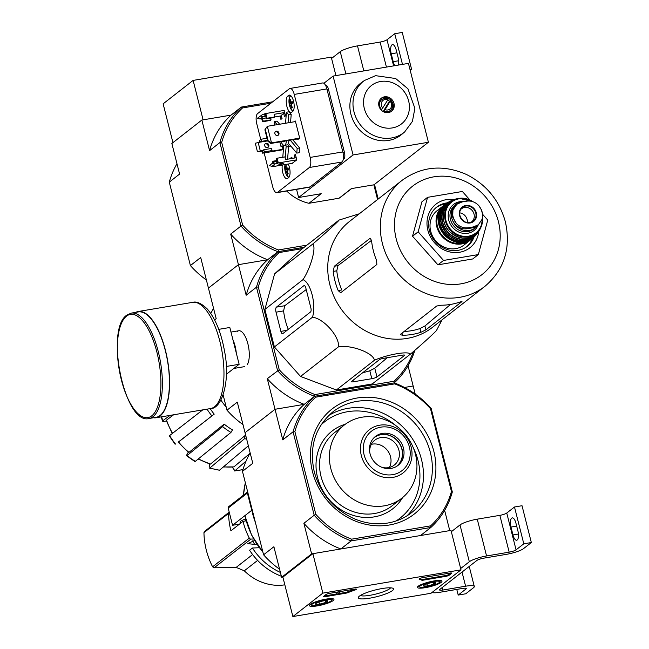<?xml version="1.0" encoding="UTF-8"?>
<svg xmlns="http://www.w3.org/2000/svg" width="649" height="649" viewBox="0 0 649 649"><rect width="100%" height="100%" fill="white"/><g stroke="black" fill="none" stroke-linecap="round" stroke-linejoin="round"><path stroke-width="0.97" d="M292.869 616.55L322.853 593.113L460.993 569.838L431.001 593.267L292.869 616.55L282.883 577.107L312.875 553.678L322.853 593.113M441.19 582.364A12.672 2.393 -14.2 0 1 427.756 587.207A12.672 2.393 -14.2 0 1 417.388 587.402A12.672 2.393 -14.2 0 1 429.086 581.983A12.672 2.393 -14.2 0 1 441.953 581.188A12.672 2.393 -14.2 0 1 441.19 582.364M333.197 600.56A12.672 2.393 -14.2 0 1 319.762 605.412A12.672 2.393 -14.2 0 1 309.386 605.606A12.672 2.393 -14.2 0 1 321.085 600.179A12.672 2.393 -14.2 0 1 333.951 599.392A12.672 2.393 -14.2 0 1 333.197 600.56M392.442 590.574A18.172 3.44 -14.2 0 1 371.536 597.859A18.172 3.44 -14.2 0 1 358.475 597.096A18.172 3.44 -14.2 0 1 375.081 590.03A18.172 3.44 -14.2 0 1 393.043 588.351A18.172 3.44 -14.2 0 1 392.442 590.574M325.173 596.691A2.758 0.519 -14.2 0 1 323.437 596.634A2.758 0.519 -14.2 0 1 323.6 596.382L325.944 594.549A2.758 0.519 -14.2 0 1 329.392 593.389L354.646 589.138A2.758 0.519 -14.2 0 1 356.39 589.195A2.758 0.519 -14.2 0 1 354.906 590.055A48.334 9.143 -14.2 0 0 348.051 592.569A2.758 0.519 -14.2 0 1 345.519 593.259L325.173 596.691L324.979 595.896A2.758 0.519 -14.2 0 1 324.078 596.009M423.375 580.141A2.758 0.519 -14.2 0 1 421.704 580.157A48.334 9.143 -14.2 0 0 419.27 579.208A2.758 0.519 -14.2 0 1 419.076 579.078A2.758 0.519 -14.2 0 1 422.686 577.667L449.952 573.075A2.758 0.519 -14.2 0 1 451.688 573.132A2.758 0.519 -14.2 0 1 451.526 573.383L449.181 575.217A2.758 0.519 -14.2 0 1 445.733 576.369L423.375 580.141L423.18 579.346A2.758 0.519 -14.2 0 1 421.501 579.37L421.704 580.157M312.875 553.678L451.006 530.395L460.993 569.838M390.552 587.824A15.803 2.985 -14.2 0 1 389.724 588.692A15.803 2.985 -14.2 0 1 374.384 594.419A15.803 2.985 -14.2 0 1 360.414 595.449M355.287 589.049A2.758 0.519 -14.2 0 1 354.711 589.268L354.906 590.055M338.794 593.567L345.325 592.472A2.758 0.519 -14.2 0 0 347.848 591.783A48.334 9.143 -14.2 0 1 354.711 589.268M337.667 594.005L340.011 592.18L337.667 594.005M338.656 591.831L336.717 593.348L336.912 594.135M339.873 591.628L340.011 592.18M339.119 591.75L339.257 592.302M336.855 593.9L324.979 595.896M419.66 578.575A48.334 9.143 -14.2 0 1 421.501 579.37M450.844 572.97L448.978 574.422A2.758 0.519 -14.2 0 1 445.53 575.582L423.18 579.346M327.777 600.812A6.376 1.209 -14.2 0 1 325.611 602.507L319.511 604.195L315.568 604.195A6.376 1.209 -14.2 0 1 315.552 603.813A6.376 1.209 -14.2 0 1 317.734 602.507A6.376 1.209 -14.2 0 1 323.835 600.812A6.376 1.209 -14.2 0 1 327.68 600.747A6.376 1.209 -14.2 0 1 327.777 600.812L325.611 602.507A6.376 1.209 -14.2 0 1 319.511 604.195A6.376 1.209 -14.2 0 1 315.568 604.195M325.19 599.757A10.36 1.955 -14.2 0 1 331.615 600.374A10.36 1.955 -14.2 0 1 322.155 604.406A10.36 1.955 -14.2 0 1 311.909 605.363A10.36 1.955 -14.2 0 1 314.984 602.629A10.36 1.955 -14.2 0 1 325.19 599.757M332.645 598.719A11.739 2.223 -14.2 0 1 332.613 598.776L331.615 600.374M311.909 605.363L310.279 604.43A11.739 2.223 -14.2 0 1 310.222 604.397M318.967 602.045L319.511 604.195M325.141 600.633L325.611 602.507M435.779 582.615A6.376 1.209 -14.2 0 1 433.613 584.303L427.504 585.998L423.562 585.998A6.376 1.209 -14.2 0 1 423.546 585.617A6.376 1.209 -14.2 0 1 425.728 584.303A6.376 1.209 -14.2 0 1 431.836 582.615A6.376 1.209 -14.2 0 1 435.682 582.542A6.376 1.209 -14.2 0 1 435.779 582.615L433.613 584.303A6.376 1.209 -14.2 0 1 427.504 585.998A6.376 1.209 -14.2 0 1 423.562 585.998M433.183 581.561A10.36 1.955 -14.2 0 1 439.616 582.177A10.36 1.955 -14.2 0 1 430.149 586.201A10.36 1.955 -14.2 0 1 419.911 587.167A10.36 1.955 -14.2 0 1 422.986 584.424A10.36 1.955 -14.2 0 1 433.183 581.561M440.647 580.514A11.739 2.223 -14.2 0 1 440.606 580.579L439.616 582.177M419.911 587.167L418.272 586.225A11.739 2.223 -14.2 0 1 418.216 586.193M426.961 583.849L427.504 585.998M433.134 582.429L433.613 584.303M460.652 568.524L469.324 561.75A13.807 2.612 -14.2 0 1 486.563 555.966L509.173 552.161A5.525 1.047 -14.2 0 0 516.069 549.849L523.8 543.805L531.336 542.54L523.605 548.575A13.807 2.612 -14.2 0 1 506.358 554.36L483.756 558.164A5.525 1.047 -14.2 0 0 476.861 560.476L439.844 589.406A5.525 1.047 -14.2 0 0 439.511 589.909A5.525 1.047 -14.2 0 0 442.991 590.022L465.601 586.209A13.807 2.612 -14.2 0 1 474.297 586.485A13.807 2.612 -14.2 0 1 473.47 587.759L465.739 593.794L458.202 595.068L465.933 589.024A5.525 1.047 -14.2 0 0 466.266 588.521A5.525 1.047 -14.2 0 0 462.786 588.408L440.184 592.221A13.807 2.612 -14.2 0 1 432.039 592.456M451.339 531.709L460.011 524.936A13.807 2.612 -14.2 0 1 477.25 519.159L499.86 515.347L509.173 552.161M523.8 543.805L514.487 506.999L506.755 513.034A5.525 1.047 -14.2 0 1 499.86 515.347M510.974 527.061L512.97 534.946A7.317 2.831 80.4 0 0 516.669 540.228A7.317 2.831 80.4 0 0 517.934 531.069L515.939 523.175A7.317 2.831 80.4 0 0 512.239 517.902A7.317 2.831 80.4 0 0 510.974 527.061L516.677 526.096M514.487 506.999L522.023 505.725L531.336 542.54M456.774 589.422L458.202 595.068M272.71 101.788L241.363 107.069L231.052 115.124L203.096 119.838L193.118 80.403L163.126 103.832L172.942 142.634M335.931 75.609L331.25 57.12L193.118 80.403M331.582 58.434L340.254 51.66A13.807 2.612 -14.2 0 1 357.494 45.884L380.103 42.071L386.431 67.09M402.485 64.389L394.73 33.724L386.999 39.759A5.525 1.047 -14.2 0 1 380.103 42.071M396.92 52.82L391.217 53.786L393.213 61.671A7.317 2.831 80.4 0 0 394.908 65.663M391.217 53.786A7.317 2.831 80.4 0 1 392.483 44.627A7.317 2.831 80.4 0 1 396.182 49.9L398.178 57.793A7.317 2.831 80.4 0 1 398.389 65.078M410.006 69.524L411.58 69.256L410.209 70.327M394.73 33.724L402.258 32.45L411.58 69.256M257.612 560.411L244.3 570.812A47.921 43.248 52 0 0 284.838 584.83M244.3 570.812L236.163 567.404A772.862 181.493 172.4 0 1 214.138 567.802L212.596 566.804A75.13 67.804 52 0 1 206.293 550.052A75.13 67.804 52 0 1 203.948 532.634L204.889 531.255M253.686 538.978L250.887 539.092A1.655 1.493 -128 0 1 249.305 538.118A75.13 67.804 -128 0 1 243.002 521.366L230.914 530.809A75.13 67.804 -128 0 1 228.57 513.391A1.655 1.493 -128 0 1 229.219 512.142M281.358 576.239A60.763 54.84 52 0 1 249.589 550.23L252.429 548.007A60.763 54.84 52 0 0 280.392 572.426M259.373 547.74L252.429 548.007M254.538 540.455L247.829 543.651L257.215 544.689M245.776 515.768L244.981 515.614L251.763 510.284L232.553 525.292L239.473 524.124M251.763 510.284L247.399 493.037A1.379 1.249 -128 0 1 247.658 491.869L228.594 506.755A1.379 1.249 -128 0 0 228.188 508.053L232.553 525.292M245.655 518.997A9.67 1.825 165.8 0 0 240.049 522.177A9.67 1.825 165.8 0 0 241.266 522.729M223.151 395.014L226.988 410.184L237.299 402.129L245.038 432.713L275.022 409.276L304.235 404.351L275.022 409.276L282.761 439.86A87.696 79.146 -128 0 1 304.235 404.351A87.696 79.146 -128 0 1 267.283 378.692L275.022 409.276L245.038 432.713L252.777 463.289L242.466 471.344L263.583 554.798L273.894 546.742L281.634 577.318L311.617 553.889L303.878 523.305L314.189 515.249L293.072 431.804L282.761 439.86M306.945 245.144L278.429 249.946L277.95 251.682L304.243 247.253L277.95 251.682A87.696 79.146 52 0 0 256.477 287.191L277.594 370.636A87.696 79.146 52 0 0 314.546 396.296L304.235 404.351L314.546 396.296L315.682 397.188A86.317 77.904 52 0 0 294.881 431.577L293.072 431.804A87.696 79.146 52 0 1 314.546 396.296L394.259 382.861L314.546 396.296L315.016 394.56L394.057 381.239A86.317 77.904 52 0 0 413.381 351.563M404.457 387.461L413.162 385.993L404.457 387.461M311.617 553.889L340.83 548.965L351.141 540.909A87.696 79.146 52 0 1 314.189 515.249L315.82 514.316A86.317 77.904 52 0 0 351.612 539.173L351.141 540.909L430.847 527.475L430.644 525.852A86.317 77.904 52 0 0 451.444 491.463L430.506 408.724A86.317 77.904 52 0 0 394.722 383.867L315.682 397.188M394.722 383.867L394.057 381.239M315.82 514.316L294.881 431.577M430.644 525.852L351.612 539.173M444.638 510.382L449.757 530.606L420.544 535.53L430.847 527.475A87.696 79.146 52 0 0 452.321 491.966L431.204 408.521A87.696 79.146 52 0 0 394.259 382.861A87.696 79.146 52 0 0 414.873 350.273M282.883 577.107L281.634 577.318M415.214 394.105L408.043 365.768M340.83 548.965A87.696 79.146 -128 0 1 303.878 523.305M263.583 554.798A87.696 79.146 52 0 0 279.581 569.214M250.157 452.937A87.696 79.146 52 0 0 242.466 471.344M431.204 408.521L430.506 408.724M451.444 491.463L452.321 491.966M330.844 468.651A46.541 42.007 52 0 0 401.82 498.189A46.541 42.007 52 0 0 406.266 435.657A46.541 42.007 52 0 0 344.505 424.852A46.541 42.007 52 0 0 330.844 468.651M370.052 453.716A18.367 16.574 52 0 0 398.064 465.374A18.367 16.574 52 0 0 399.816 440.695A18.367 16.574 52 0 0 375.447 436.428A18.367 16.574 52 0 0 370.052 453.716M389.384 467.458A15.803 14.262 52 0 0 387.404 450.39A15.803 14.262 52 0 0 371.325 444.346M381.539 467.175A15.803 14.262 52 0 0 394.276 465.082A15.803 14.262 52 0 0 395.785 443.843A15.803 14.262 52 0 0 374.814 440.176A15.803 14.262 52 0 0 369.703 452.029M395.931 466.769A18.172 16.395 52 0 0 398.267 441.904A18.172 16.395 52 0 0 373.573 438.164M397.342 465.901A18.367 16.574 52 0 0 398.413 441.791A18.367 16.574 52 0 0 374.757 436.996M251.828 510.268A75.957 68.551 52 0 0 255.373 522.356M243.497 494.043A60.763 54.84 52 0 0 242.88 495.593M243.002 521.366L246.149 520.839M302.475 248.64L279.094 252.575L277.95 251.682L267.648 259.738L238.434 264.662L208.443 288.099L216.182 318.683L214.608 319.908M176.974 163.718A87.696 79.146 52 0 0 169.284 182.126L190.4 265.571L200.703 257.515L208.443 288.099L238.434 264.662L267.648 259.738A87.696 79.146 -128 0 1 230.695 234.078L246.174 295.246A87.696 79.146 -128 0 1 267.648 259.738L277.95 251.682A87.696 79.146 -128 0 1 240.998 226.022L242.637 225.098L221.698 142.358L219.889 142.577L240.998 226.022L230.695 234.078M242.961 469.616L234.508 470.971L234.906 470.793L232.253 467.142M198.456 458.811A63.87 57.647 52 0 0 210.463 464.084L245.054 435.56L244.649 438.594L209.96 467.937A67.975 61.347 52 0 0 219.484 470.209L209.457 468.099L209.96 467.937L209.197 463.978M194.903 461.544L186.588 455.76L187.034 455.574C186.255 456.101 186.425 455.387 187.553 453.448L188.242 452.312M178.232 442.237L214.202 414.143L178.516 441.896A63.87 57.647 52 0 0 188.964 452.361L224.173 424.121L222.639 426.644L187.034 455.574A67.975 61.347 52 0 0 195.341 461.342L230.955 432.421L232.48 429.889A62.101 56.049 -128 0 1 224.173 424.121M166.444 421.014L165.154 421.225C162.907 421.558 162.128 421.388 162.818 420.739L170.038 415.392M161.65 416.804A67.975 61.347 52 0 0 162.818 420.739L162.542 421.16L161.268 416.869M166.29 420.528L166.55 420.114A63.87 57.647 52 0 0 172.561 433.297M173.624 414.784L166.55 420.114M169.275 435.877L169.616 435.584A67.975 61.347 52 0 0 175.441 443.973L175.108 444.265L169.275 435.877M202.756 409.876L169.616 435.584M188.964 452.361L188.535 452.54L178.183 442.188L178.516 441.896M207.039 409.154A65.322 58.954 52 0 0 211.785 415.782M214.202 414.143A62.101 56.049 -128 0 1 210.162 408.627M195.341 461.342L194.911 461.536M222.639 426.644A65.322 58.954 52 0 0 230.955 432.421M210.463 464.084L198.148 459.062M219.484 470.209L248.348 445.798M244.649 438.594A65.322 58.954 52 0 0 246.685 439.211M245.825 435.812A62.101 56.049 -128 0 1 245.054 435.56M246.052 461.074L234.906 470.793A67.975 61.347 52 0 0 242.994 469.519M223.516 466.801A63.87 57.647 52 0 0 233.9 466.882L249.849 453.464M233.9 466.882L223.297 466.988M279.094 252.575A86.317 77.904 52 0 0 258.294 286.963L279.232 369.703A86.317 77.904 52 0 0 315.016 394.56M442.115 319.787L436.639 330.179C437.264 330.382 421.526 344.749 410.322 354.192L372.234 383.957L336.369 390L300.552 376.461L274.389 346.964L264.889 309.411L274.592 273.87L300.909 249.857L338.997 220.092L359.286 213.797M247.383 364.462A18.172 7.025 -99.6 0 0 248.664 347.515A18.172 7.025 -99.6 0 0 241.899 331.931A18.172 7.025 -99.6 0 0 237.356 331.388M279.232 369.703L267.283 378.692M258.294 286.963L256.477 287.191L246.174 295.246M226.988 410.184A87.696 79.146 52 0 0 242.986 424.6M213.562 308.324A87.696 79.146 52 0 0 210.82 313.491M220.92 400.125A71.812 64.811 52 0 0 226.217 407.134M379.324 359.733L351.588 381.409A3.318 0.625 165.8 0 0 351.385 381.709A3.318 0.625 165.8 0 0 353.478 381.774L371.812 378.692A4.145 0.787 165.8 0 0 376.98 376.955L404.441 355.498A3.318 0.625 165.8 0 0 404.635 355.19A3.318 0.625 165.8 0 0 402.55 355.125L383.462 358.345A3.318 0.625 165.8 0 0 379.324 359.733M410.322 354.192C409.008 350.776 387.599 354.395 374.457 360.236L336.369 390M374.457 360.236C373.167 352.878 351.75 344.789 338.64 346.696C339.297 336.125 323.648 318.497 312.477 317.199C316.485 304.981 310.806 282.583 302.978 279.646C310.855 267.859 316.647 246.62 312.68 244.105C323.908 234.638 339.63 220.295 338.997 220.092M312.68 244.105L274.592 273.87M302.978 279.646L264.889 309.411M312.477 317.199L274.389 346.964M338.64 346.696L300.552 376.461M303.886 285.674L276.433 307.131A4.145 1.606 -99.6 0 0 276.028 312.177L280.879 331.371A3.318 1.282 -99.6 0 0 282.558 333.756A3.318 1.282 -99.6 0 0 282.802 333.643L310.538 311.974A3.318 1.282 -99.6 0 0 310.871 307.934L305.809 287.953A3.318 1.282 -99.6 0 0 304.138 285.56A3.318 1.282 -99.6 0 0 303.886 285.674L304.405 285.592M445.579 204.037A24.857 22.439 52 0 0 435.982 207.704M466.566 246.839A24.857 22.439 52 0 0 472.44 238.41L474.338 236.739A21.75 19.632 52 0 0 475.514 235.49L474.338 236.739A21.75 19.632 52 0 1 444.094 232.877A21.75 19.632 52 0 1 447.664 202.602L449.165 201.766A21.75 19.632 52 0 0 447.664 202.602L445.555 204.062A21.815 19.689 52 0 0 443.202 233.575A21.815 19.689 52 0 0 472.415 238.434C453.132 255.795 424.04 218.575 445.555 204.062M447.275 202.853A24.857 22.439 52 0 0 436.712 207.104A24.857 22.439 52 0 0 434.343 240.503A24.857 22.439 52 0 0 467.329 246.279A24.857 22.439 52 0 0 474.005 237.055M454.024 199.584A27.623 24.93 52 0 0 427.026 221.69A27.623 24.93 52 0 0 450.828 252.153A27.623 24.93 52 0 0 478.8 231.295M482.613 214.292L487.756 220.092L478.337 254.578L443.543 260.444L418.159 231.823L427.569 197.337L462.372 191.471L469.933 199.997M478.337 254.578L472.715 258.967L437.921 264.833L412.529 236.22L421.947 201.734L427.569 197.337M418.159 231.823L412.529 236.22M443.543 260.444L437.921 264.833M404.116 331.477A63.375 57.201 52 0 0 419.952 328.548L420.901 332.288L425.898 329.854L461.991 301.558M450.52 304.438L424.925 326.001L419.952 328.548M333.229 271.404A67.253 60.698 52 0 0 338.194 290.582L340.676 292.764L376.842 264.5L376.615 260.557A67.253 60.698 -128 0 1 371.561 240.576L370.19 238.199L334.3 266.252L333.229 271.404L336.79 270.803L337.983 265.628L371.536 240.349M336.79 270.803A63.375 57.201 52 0 0 341.772 289.973L338.194 290.582M401.999 333.132L402.534 335.257L400.319 334.665M402.534 335.257A67.253 60.698 52 0 0 420.901 332.288M461.715 301.525L460.044 302.012A67.253 60.698 -128 0 1 440.955 305.233L436.672 306.036L400.498 334.308M402.169 180.284L349.6 221.374A67.253 60.698 52 0 0 336.125 300.893A67.253 60.698 52 0 0 432.421 327.364L484.998 286.274C504.289 269.676 511.096 248.234 505.409 221.958C499.389 200.322 486.377 184.486 466.371 174.443C443.129 164.319 421.728 166.266 402.169 180.284A67.253 60.698 52 0 0 395.76 270.657A67.253 60.698 52 0 0 484.998 286.274M362.84 372.607A65.987 59.554 52 0 0 369.8 370.757L371.812 378.692M387.291 357.696L374.773 368.243L369.8 370.757M276.028 312.177L283.605 310.895L284.757 305.728L306.214 289.559M283.605 310.895A65.987 59.554 52 0 0 288.286 329.368M226.233 366.466L239.14 364.292L229.827 327.485L218.745 329.351M226.355 374.278L239.14 364.292M149.027 418.508L156.06 417.323A53.445 20.671 -99.6 0 0 167.564 361.185A53.445 20.671 -99.6 0 0 138.294 311.926L131.26 313.11L126.855 315.114C104.813 329.075 124.592 425.33 149.027 418.508A53.445 20.671 -99.6 0 0 160.53 362.369A53.445 20.671 -99.6 0 0 131.26 313.11M153.513 417.753A53.859 20.833 -99.6 0 0 156.125 417.737A53.859 20.833 -99.6 0 0 167.718 361.16A53.859 20.833 -99.6 0 0 138.221 311.512A53.859 20.833 -99.6 0 0 135.746 312.347M466.882 201.141L461.983 201.969L456.855 204.257L452.945 209.911L452.678 217.131L456.393 223.516C459.89 226.98 463.93 228.391 468.505 227.734L473.405 226.907L478.394 224.724L482.191 219.167L482.605 214.194L482.183 212.158L481.461 209.838L478.751 205.563C475.303 202.05 471.352 200.573 466.882 201.141M456.847 204.24L455.671 205.157A13.532 12.217 52 0 0 452.742 220.749A13.532 12.217 52 0 0 467.264 228.708L472.156 227.88A13.532 12.217 52 0 0 477.234 225.665L478.41 224.741M465.357 201.393A15.195 13.71 52 0 0 456.344 204.029A15.195 13.71 52 0 0 452.458 209.181M452.45 220.116A15.195 13.71 52 0 0 475.052 227.969A15.195 13.71 52 0 0 477.445 225.503M437.101 210.657A21.823 19.697 52 0 0 435.017 239.976A21.823 19.697 52 0 0 463.97 245.046L469.998 240.333A21.823 19.697 52 0 0 471.052 239.44L469.998 240.333A21.823 19.697 52 0 1 441.044 235.263A21.823 19.697 52 0 1 443.129 205.944L444.249 205.133A21.823 19.697 52 0 0 443.129 205.944L437.101 210.657M467.296 222.591A8.283 7.48 52 0 0 467.093 219.524A8.283 7.48 52 0 0 459.695 212.856M470.914 222.372A8.283 7.48 52 0 0 471.596 221.901A8.283 7.48 52 0 0 474.03 214.105A8.283 7.48 52 0 0 461.398 208.848A8.283 7.48 52 0 0 460.774 209.4M169.284 182.126L179.595 174.07L171.855 143.486L201.839 120.049L231.052 115.124A87.696 79.146 -128 0 0 209.578 150.633L201.839 120.049M270.941 103.175L242.499 107.961A86.317 77.904 -128 0 0 221.698 142.358M278.429 249.946A86.317 77.904 -128 0 1 242.637 225.098M373.856 184.827L377.572 199.511M374.497 184.397L378.197 199.024M209.578 150.633L219.889 142.577A87.696 79.146 -128 0 1 241.363 107.069L242.499 107.961M190.4 265.571A87.696 79.146 52 0 0 206.39 279.987M286.704 191.025A44.619 40.27 52 0 0 308.948 203.291L339.086 198.213A44.619 40.27 52 0 0 341.512 196.469L351.612 188.575M296.228 157.731L285.568 159.532L284.903 156.904L277.115 158.218L276.369 158.802L277.026 161.382M276.815 160.563L273.367 161.147L272.621 161.731L272.921 162.907M277.115 158.218L278.316 162.948L275.054 163.954L272.053 166.298L274.413 165.974L273.821 166.46L292.407 163.329M273.708 166.022L273.821 166.46M273.367 161.147L273.691 162.404M284.254 110.411L265.806 113.518L267.007 118.248L266.252 118.832L265.782 116.057L263.08 116.625L260.079 118.97L262.383 118.613M265.806 113.518L262.545 114.524L257.304 118.345L260.079 118.97M261.734 118.694L262.504 121.761L270.292 120.454L271.047 119.862L270.601 118.102M262.407 118.694L263.259 121.176L262.504 121.761M267.007 118.248L274.795 116.934L274.04 117.526L266.252 118.832M263.259 121.176L271.047 119.862M274.795 116.934L274.129 114.305L284.781 112.512M259.819 142.228A0.552 0.495 52 0 0 259.811 142.139L259.405 140.565L261.093 139.243L261.628 141.344L260.687 142.082L267.696 140.898M259.811 142.139L260.557 141.555L260.687 142.082M281.447 150.008L262.602 153.18L264.289 151.866L263.754 149.765L262.95 151.022A0.552 0.495 -128 0 0 262.318 150.576L257.418 151.631L261.563 151.16L262.318 150.576M262.602 153.18L262.204 151.606A0.552 0.495 52 0 0 261.563 151.16M267.558 140.346L261.628 141.344M261.093 139.243L267.023 138.245M263.754 149.765L271.542 148.451L272.077 150.552L271.136 151.282L282.201 149.424M264.289 151.866L272.077 150.552M280.879 150.106L282.923 148.856L282.128 145.701L281.001 146.577L282.291 146.358M281.001 146.577L279.824 141.936M280.068 116.066L280.912 119.408L282.039 118.524L281.244 115.368L283.678 113.47L284.968 113.251M283.678 113.47L284.473 116.625L285.601 115.741L283.889 110.468M292.139 158.421L291.823 157.18L290.695 158.056L291.985 157.837M292.042 163.394L296.78 159.914L295.384 154.397L294.257 155.273L295.546 155.054M294.257 155.273L294.938 157.95M282.323 165.024A8.421 3.261 -99.6 0 0 283.215 174.135A8.421 3.261 -99.6 0 0 287.02 178.678A8.421 3.261 -99.6 0 0 287.645 178.386L288.586 177.656A8.421 3.261 -99.6 0 0 288.197 164.035M288.651 95.411L287.71 96.141A8.421 3.261 -99.6 0 0 286.688 105.56A8.421 3.261 -99.6 0 0 291.141 112.472A8.421 3.261 -99.6 0 0 291.766 112.18L292.707 111.45A8.421 3.261 -99.6 0 0 293.729 102.031A8.421 3.261 -99.6 0 0 289.276 95.119A8.421 3.261 -99.6 0 0 288.651 95.411L289.965 95.184M297.64 138.935L297.81 139.584L299.684 138.123L295.36 121.03L294.443 121.744M264.143 152.921L272.694 186.709A8.283 3.204 -99.6 0 0 276.88 192.68A8.283 3.204 -99.6 0 0 277.496 192.396L309.362 167.499A8.283 3.204 -99.6 0 0 310.173 157.415L294.232 94.413A8.283 3.204 -99.6 0 0 290.046 88.442A8.283 3.204 -99.6 0 0 289.43 88.726L257.564 113.624A8.283 3.204 -99.6 0 0 256.753 123.708L260.752 139.511M279.654 124.235L277.009 121.112L274.495 121.533L274.202 125.16M290.557 122.401L291.198 114.467L288.935 111.79L286.428 112.212L285.536 123.245M285.203 158.072L286.128 146.633A9.67 3.74 -99.6 0 0 287.239 146.852A9.67 3.74 -99.6 0 0 289.243 144.2L296.771 153.115L299.286 152.693L299.668 147.94L292.764 139.762M287.239 146.852L289.754 146.431A9.67 3.74 -99.6 0 0 290.687 145.911M287.588 159.192L288.602 146.625M290.695 158.056L290.841 158.64M264.897 129.824L267.323 126.32L264.897 129.824L267.753 141.133L270.771 143.47L271.517 142.877L268.175 140.801L267.753 141.133M265.311 129.5L268.175 140.801M295.49 121.566L267.323 126.32L271.517 142.877L299.66 138.14M298.913 138.724L270.771 143.47M385.068 109.665L390.122 101.309A5.525 4.989 -128 0 1 390.966 107.823A5.525 4.989 -128 0 1 385.068 109.665L383.291 111.636M382.821 108.107A5.525 4.989 -128 0 1 381.977 101.585A5.525 4.989 -128 0 1 387.875 99.743L381.685 109.576A6.904 6.23 -128 0 1 381.75 99.63A6.904 6.23 -128 0 1 388.078 99.005L387.875 99.743M390.122 101.309L390.325 100.563A6.904 6.23 -128 0 1 390.252 110.508A6.904 6.23 -128 0 1 383.932 111.141M381.75 99.63L380.533 100.579A6.904 6.23 52 0 0 378.724 103.013M381.685 109.576L381.158 109.981M390.325 100.563L389.384 101.293A6.904 6.23 52 0 0 387.713 100.019M386.236 112.626A6.904 6.23 52 0 0 389.035 111.466L390.252 110.508M277.139 124.665L274.495 121.533M283.751 145.303L282.786 157.261M296.771 153.115L297.161 148.361L290.249 140.184M297.161 148.361L299.668 147.94M288.051 122.823L288.691 114.889L291.198 114.467M323.9 83.275L333.099 76.079L353.064 154.965L428.405 142.261L373.962 184.811L351.36 188.616L339.086 198.213M296.561 189.362L298.621 197.507L353.064 154.965M343.224 159.5L343.873 158.997A5.525 2.134 -99.6 0 0 344.416 152.272L328.443 89.173A5.525 2.134 -99.6 0 0 325.652 85.189L325.482 85.214M404.66 131.925L401.804 134.351A32.823 29.619 -128 0 1 388.662 140.411A32.823 29.619 -128 0 1 353.202 120.576A32.823 29.619 -128 0 1 361.412 82.658L364.454 80.476L375.601 75.665L395.679 78.529L407.929 88.775L414.873 108.318L412.415 121.404L404.66 131.925A32.669 29.481 -128 0 1 391.582 137.961A32.669 29.481 -128 0 1 356.285 118.215A32.669 29.481 -128 0 1 364.454 80.476M333.099 76.079L408.448 63.383L428.405 142.261M298.621 197.507L321.223 193.694L308.948 203.291M276.88 192.68L309.532 187.18A8.283 3.204 -99.6 0 0 310.149 186.896L342.007 161.999A8.283 3.204 -99.6 0 0 342.826 151.915L326.885 88.913A8.283 3.204 -99.6 0 0 322.699 82.942L290.046 88.442M288.691 114.889L286.428 112.212M281.106 141.725A7.731 2.994 -99.6 0 0 284.408 145.368L286.923 144.946A7.731 2.994 -99.6 0 0 287.499 144.686A7.731 2.994 -99.6 0 0 288.846 140.419M284.408 145.368A7.731 2.994 -99.6 0 0 284.984 145.108A7.731 2.994 -99.6 0 0 286.331 140.841M282.932 141.417A4.145 1.606 -99.6 0 0 284.124 141.693A4.145 1.606 -99.6 0 0 284.416 141.344A4.145 1.606 -99.6 0 0 284.513 141.149M388.467 112.593A8.283 7.48 -128 0 1 379.584 107.718A8.283 7.48 -128 0 1 381.369 98.177A8.283 7.48 -128 0 1 392.361 100.1A8.283 7.48 -128 0 1 391.574 111.23A8.283 7.48 -128 0 1 388.467 112.593M380.914 98.567A8.283 7.48 -128 0 1 391.428 100.83A8.283 7.48 -128 0 1 391.087 111.579M383.17 111.571L389.384 101.293M277.95 135.365A2.28 2.061 52 0 0 275.217 131.877M277.504 135.495A2.28 2.061 -128 0 1 275.557 131.536A2.28 2.061 -128 0 1 278.364 135.122A2.28 2.061 -128 0 1 277.504 135.495M289.811 105.811A16.006 14.448 -128 0 1 289.292 103.775A16.541 3.123 -14.2 0 1 289.9 103.004A16.541 14.927 -128 0 1 289.608 99.873A16.006 3.026 -14.2 0 1 290.338 99.305A16.541 14.927 52 0 0 290.63 102.437A16.541 3.123 -14.2 0 1 292.196 101.504A16.006 14.448 52 0 0 292.715 103.548A16.541 3.123 165.8 0 0 291.141 104.481A16.541 14.927 52 0 0 292.399 107.45A16.006 3.026 165.8 0 0 291.669 108.018A16.541 14.927 -128 0 1 290.419 105.049A16.541 3.123 165.8 0 0 289.811 105.811M285.592 172.099A16.006 14.448 -128 0 1 285.073 170.054A16.541 3.123 -14.2 0 1 285.682 169.284A16.541 14.927 -128 0 1 285.39 166.152A16.006 3.026 -14.2 0 1 286.12 165.584A16.541 14.927 52 0 0 286.412 168.724A16.541 3.123 -14.2 0 1 287.986 167.791A16.006 14.448 52 0 0 288.497 169.827A16.541 3.123 165.8 0 0 286.931 170.76A16.541 14.927 52 0 0 288.18 173.729A16.006 3.026 165.8 0 0 287.458 174.297A16.541 14.927 -128 0 1 286.201 171.328A16.541 3.123 165.8 0 0 285.592 172.099M290.338 99.743L289.608 99.873M292.439 102.583L289.9 103.004M292.61 103.215L289.292 103.775M291.287 104.903L290.419 105.049M292.334 102.153L290.63 102.437M286.128 166.03L285.39 166.152M288.221 168.862L285.682 169.284M288.399 169.494L285.073 170.054M287.069 171.182L286.201 171.328M288.115 168.432L286.412 168.724M275.054 163.954L272.28 163.329L274.519 161.852L277.22 161.285L277.756 163.386M272.28 163.329L269.278 165.673L272.053 166.298M279.021 164.205A2.28 0.43 -14.2 0 1 281.431 163.337A2.28 0.43 -14.2 0 1 283.297 163.297A2.28 0.43 -14.2 0 1 281.195 164.278A2.28 0.43 -14.2 0 1 278.883 164.416A2.28 0.43 -14.2 0 1 279.021 164.205M278.316 162.948L296.755 159.841M263.08 116.625L260.298 116.001M262.594 118.548L266.033 117.964M274.762 116.958L281.358 115.847M267.769 147.477A2.28 2.061 52 0 0 265.035 143.989M260.557 141.555A0.552 0.495 -128 0 1 260.184 142.163L255.292 143.218L257.418 151.631M258.18 142.504L260.306 150.917M267.323 147.607A2.28 2.061 -128 0 1 265.376 143.648A2.28 2.061 -128 0 1 268.67 144.613A2.28 2.061 -128 0 1 267.323 147.607M347.848 591.783L348.051 592.569M345.325 592.472L345.519 593.259M445.53 575.582L445.733 576.369M448.978 574.422L449.181 575.217M460.011 524.936L469.324 561.75M477.25 519.159L486.563 555.966M506.755 513.034L516.069 549.849M442.342 587.45L442.991 590.022M462.023 572.077L465.601 586.209M465.731 588.229L465.933 589.024M518.437 534.03L512.97 534.946M340.254 51.66L345.885 73.929M357.494 45.884L363.829 70.903M386.999 39.759L393.61 65.882M398.681 60.746L393.213 61.671M249.305 538.118L212.596 566.804M228.57 513.391L203.948 532.634M250.887 539.092L214.138 567.802M252.607 554.546L236.163 567.404M245.371 482.815A75.957 68.551 52 0 0 243.489 495.114M228.188 508.053L247.399 493.037M245.314 519.111L245.768 520.904M312.51 471.742A66.701 60.203 52 0 0 417.404 511.404A66.701 60.203 52 0 0 389.578 401.415A66.701 60.203 52 0 0 312.51 471.742M396.044 520.977A61.176 55.214 52 0 0 413.259 447.672M396.296 425.963A61.176 55.214 52 0 0 320.995 424.949M345.341 424.219A49.3 44.497 52 0 0 317.556 477.494A49.3 44.497 52 0 0 356.35 516.231A49.3 44.497 52 0 0 402.64 497.54M406.972 515.858A63.943 57.712 52 0 0 408.797 433.678A63.943 57.712 52 0 0 328.605 415.587M411.596 512.637A63.943 57.712 52 0 0 417.696 426.718A63.943 57.712 52 0 0 332.856 411.872C315.154 426.953 308.948 446.926 314.254 471.799C320.363 493.459 333.529 509.043 353.762 518.535C362.361 522.267 371.131 524.011 380.071 523.784C391.988 523.37 402.494 519.654 411.596 512.637M344.505 424.852L334.665 432.542A46.541 42.007 52 0 0 321.004 476.342A46.541 42.007 52 0 0 391.98 505.879L401.82 498.189M361.306 455.509A27.412 24.743 52 0 0 404.416 471.807A27.412 24.743 52 0 0 392.978 426.604A27.412 24.743 52 0 0 361.306 455.509M364.073 454.722A24.938 22.512 52 0 0 403.297 469.551A24.938 22.512 52 0 0 392.888 428.429A24.938 22.512 52 0 0 364.073 454.722M244.981 515.614A75.957 68.551 52 0 0 262.853 551.918M252.648 540.877A62.418 56.341 52 0 0 254.911 544.779M498.448 221.739A56.203 50.727 52 0 0 410.054 188.324A56.203 50.727 52 0 0 433.508 280.993A56.203 50.727 52 0 0 498.448 221.739M424.925 326.001L425.898 329.854M334.3 266.252L337.983 265.628M353.08 380.233L353.478 381.774M374.773 368.243L376.98 376.955M404.319 355.019L404.441 355.498M276.433 307.131L284.757 305.728M280.879 331.371L287.045 330.333M236.301 353.088A18.172 7.025 -99.6 0 0 232.918 339.711M126.531 316.152A52.342 20.249 -99.6 0 0 130.06 402.907A52.342 20.249 -99.6 0 0 160.822 378.87A52.342 20.249 -99.6 0 0 126.531 316.152M156.125 417.737L210.503 408.57A53.859 20.833 -99.6 0 0 222.096 351.993A53.859 20.833 -99.6 0 0 192.599 302.353L138.221 311.512M468.505 227.734L467.264 228.708M473.405 226.907L472.156 227.88M441.693 208.021A21.271 19.194 52 0 0 441.628 234.808A21.271 19.194 52 0 0 467.637 241.217M446.423 203.802A21.474 19.381 52 0 0 444.387 232.658A21.474 19.381 52 0 0 472.878 237.648M450.674 200.947A21.522 19.429 52 0 0 445.384 231.871A21.522 19.429 52 0 0 476.674 234.216L478.402 231.912A21.214 19.146 52 0 0 479.311 230.419L478.402 231.912A21.214 19.146 52 0 1 446.553 230.963A21.214 19.146 52 0 1 453.326 199.827L454.998 199.308A21.214 19.146 52 0 0 453.326 199.827L450.674 200.947C438.619 209.408 437.321 220.271 446.772 233.543C457.399 242.75 467.369 242.977 476.674 234.216M452.158 200.573A20.938 18.894 52 0 0 446.828 230.744A20.938 18.894 52 0 0 477.396 232.869M480.187 228.902C471.985 240.171 461.869 241.16 449.83 231.871C438.57 221.471 442.748 201.368 456.677 198.821A20.687 18.667 52 0 0 448.053 229.787A20.687 18.667 52 0 0 480.187 228.902L481.315 226.42A20.16 18.196 52 0 0 482.523 217.78M472.999 201.742A20.16 18.196 52 0 0 459.362 198.326A20.16 18.196 52 0 0 449.295 228.821A20.16 18.196 52 0 0 481.315 226.42L482.523 217.756M471.88 201.401A19.624 17.71 52 0 0 446.123 210.203A19.624 17.71 52 0 0 461.228 235.887A19.624 17.71 52 0 0 482.239 219.013M462.137 201.523A16.574 14.959 52 0 0 448.216 215.022A16.574 14.959 52 0 0 460.409 232.683A16.574 14.959 52 0 0 478.256 224.862M456.344 204.029L454.892 205.165A15.195 13.71 52 0 0 453.448 225.576A15.195 13.71 52 0 0 473.6 229.105L475.052 227.969M482.191 219.167A15.884 14.335 52 0 0 478.751 205.563M476.325 212.815A9.191 8.291 52 0 0 467.751 205.392A9.191 8.291 52 0 0 459.516 211.55A9.191 8.291 52 0 0 468.189 223.061A9.191 8.291 52 0 0 476.325 212.815M452.945 209.911A15.884 14.335 52 0 0 456.393 223.516M475.758 212.986A8.705 7.853 52 0 0 469.373 206.268A8.705 7.853 52 0 0 461.252 208.694A8.705 7.853 52 0 0 461.658 219.159A8.705 7.853 52 0 0 471.709 222.08A8.705 7.853 52 0 0 475.758 212.986M265.782 116.057L265.246 113.956M262.204 151.606L262.95 151.022M327.007 89.408L328.443 89.173M342.964 152.515L344.416 152.272M343.297 159.094L343.873 158.997M310.173 157.415L342.826 151.915M294.232 94.413L326.885 88.913M309.362 167.499L342.007 161.999M277.496 192.396L310.149 186.896M392.345 127.918A24.386 22.009 -128 0 1 364.332 96.336A24.386 22.009 -128 0 1 402.737 89.862A24.386 22.009 -128 0 1 392.345 127.918M290.695 95.638L287.71 96.141M291.141 96.036A7.537 2.912 -99.6 0 0 289.032 99.646L289.032 99.646A7.537 2.912 -99.6 0 0 290.071 107.15A7.537 2.912 -99.6 0 0 290.46 108.107L290.46 108.107A7.537 2.912 -99.6 0 0 293.186 110.922M288.781 177.477L286.241 174.386A16.574 16.574 0 0 1 284.814 165.925L285.033 164.57A7.537 2.912 -99.6 0 0 284.814 165.925L284.814 165.925A7.537 2.912 -99.6 0 0 285.852 173.429A7.537 2.912 -99.6 0 0 286.241 174.386L286.241 174.386A7.537 2.912 -99.6 0 0 289.016 177.201M265.092 116.293L264.557 114.183M277.066 163.621L276.531 161.512M469.227 566.439L474.297 586.485M229.105 512.215L204.467 531.474M243.416 495.171L245.346 482.71M244.9 515.728L251.585 535.003L262.934 552.218M172.358 433.792L166.282 420.528M238.718 330.771L230.987 332.069M244.754 366.604L233.827 368.445M210.503 408.57C221.569 409.235 230.695 381.296 224.586 351.482C221.268 332.815 215.509 318.667 207.315 309.013C201.458 303.359 196.55 301.136 192.599 302.353M456.677 198.821L459.362 198.326L473.04 201.758M481.461 209.838L482.596 214.194M461.252 208.694C455.866 214.673 464.603 225.86 471.709 222.08M290.711 95.622L289.787 96.774L289.032 99.646A16.574 16.574 0 0 0 290.46 108.107L292.983 111.19"/></g></svg>

